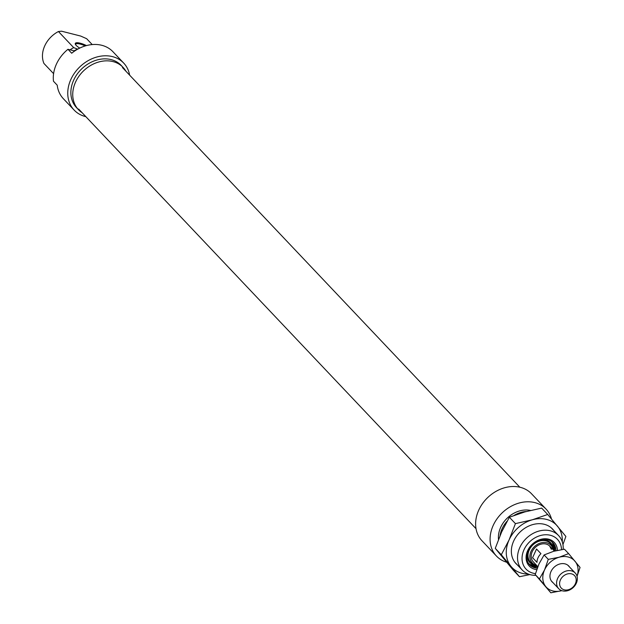 <?xml version="1.0" encoding="UTF-8"?>
<svg xmlns="http://www.w3.org/2000/svg" width="624" height="624" viewBox="0 0 624 624"><rect width="100%" height="100%" fill="white"/><g stroke="black" fill="none" stroke-linecap="round" stroke-linejoin="round"><path stroke-width="0.94" d="M125.923 71.23A30.732 24.671 136.6 0 0 123.084 67.408A30.732 24.671 136.6 0 0 112.991 61.589A30.732 24.671 136.6 0 0 79.076 76.027A30.732 24.671 136.6 0 0 78.452 109.668A30.732 24.671 136.6 0 0 82.111 112.71M123.084 67.408L121.22 65.434A30.732 24.671 136.6 0 0 111.127 59.615A30.732 24.671 136.6 0 0 77.212 74.061A30.732 24.671 136.6 0 0 76.588 107.702L78.452 109.668M79.755 48.087A9.789 2.644 -155.6 0 1 75.348 44.226A9.789 2.644 -155.6 0 1 80.2 43.196A9.789 2.644 -155.6 0 1 86.471 45.583M85.246 45.926A9.11 2.457 24.4 0 0 80.207 44.093A9.11 2.457 24.4 0 0 75.644 44.273A9.11 2.457 24.4 0 0 75.59 44.671M129.644 75.161A34.148 27.417 136.6 0 0 123.7 63.086A34.148 27.417 136.6 0 0 112.484 56.62A34.148 27.417 136.6 0 0 74.802 72.665A34.148 27.417 136.6 0 0 74.108 110.05A34.148 27.417 136.6 0 0 85.316 116.516A34.148 27.417 136.6 0 0 85.831 116.641M74.701 51.004L67.969 49.288L71.705 53.227A34.148 27.417 -43.4 0 1 101.751 45.287A34.148 27.417 -43.4 0 1 112.967 51.753L123.7 63.086M67.969 49.288A34.148 27.417 136.6 0 0 53.477 81.229L57.213 85.176A34.148 27.417 -43.4 0 0 63.375 98.717L74.108 110.05M92.212 44.569L86.658 38.704L80.722 36.067L61.573 31.2L58.438 31.528L73.687 47.627A25.046 20.108 136.6 0 0 70.083 49.826M58.438 31.528A25.046 20.108 136.6 0 0 43.945 63.469L53.594 73.655M73.687 47.627L77.672 49.14A22.425 18.002 -43.4 0 0 74.077 50.84M536.726 569.642A17.191 13.798 -43.4 0 1 534.932 569.314A17.191 13.798 -43.4 0 1 527.654 550.649A17.191 13.798 -43.4 0 1 548.605 539.167A17.191 13.798 -43.4 0 1 557.435 550.368M555.937 550.703A16.052 12.886 136.6 0 0 552.95 542.708A16.052 12.886 136.6 0 0 547.685 539.674A16.052 12.886 136.6 0 0 529.971 547.217A16.052 12.886 136.6 0 0 529.643 564.782A16.052 12.886 136.6 0 0 534.916 567.824A16.052 12.886 136.6 0 0 537.241 568.191M561.491 549.611A21.629 17.363 136.6 0 0 550.368 535.275A21.629 17.363 136.6 0 0 524.012 549.728A21.629 17.363 136.6 0 0 533.161 573.206A21.629 17.363 136.6 0 0 535.478 573.628M535.844 575.336A25.046 20.108 -43.4 0 1 530.408 574.72A25.046 20.108 -43.4 0 1 522.179 569.985A25.046 20.108 -43.4 0 1 522.694 542.568A25.046 20.108 -43.4 0 1 550.329 530.798A25.046 20.108 -43.4 0 1 558.55 535.54A25.046 20.108 -43.4 0 1 563.16 549.362M506.633 562.224A34.148 27.417 -43.4 0 1 496.439 556.039L481.97 540.758A34.148 27.417 -43.4 0 1 482.664 503.381A34.148 27.417 -43.4 0 1 520.354 487.336A34.148 27.417 -43.4 0 1 531.562 493.802L546.031 509.075A34.148 27.417 -43.4 0 1 551.499 519.012M496.439 556.039A34.148 27.417 -43.4 0 1 497.133 518.661A34.148 27.417 -43.4 0 1 534.815 502.609A34.148 27.417 -43.4 0 1 546.031 509.075M526.352 511.493A25.046 20.108 136.6 0 0 514.067 515.432M507.109 521.173A25.046 20.108 136.6 0 0 500.035 535.649M530.494 510.432A25.046 20.108 136.6 0 0 498.49 539.456M553.121 549.682A12.839 10.312 136.6 0 0 553.004 549.112A12.839 10.312 136.6 0 0 550.579 544.892A12.839 10.312 136.6 0 0 534.082 546.959A12.839 10.312 136.6 0 0 532.576 563.199A12.839 10.312 136.6 0 0 536.032 565.18A12.839 10.312 136.6 0 0 536.593 565.336M554.447 551.078L549.845 546.218A11.38 9.142 136.6 0 0 549.557 545.93A11.38 9.142 136.6 0 0 535.111 547.583A11.38 9.142 136.6 0 0 533.317 561.873A11.38 9.142 136.6 0 0 533.598 562.154M564.275 589.82A9.11 7.309 136.6 0 0 575.375 583.736A9.11 7.309 136.6 0 0 571.522 573.854A9.11 7.309 136.6 0 0 560.422 579.938A9.11 7.309 136.6 0 0 564.275 589.82M571.49 570.866A11.38 9.142 -43.4 0 1 575.234 573.027A11.38 9.142 -43.4 0 1 575 585.484A11.38 9.142 -43.4 0 1 562.435 590.834A11.38 9.142 -43.4 0 1 558.698 588.682A11.38 9.142 -43.4 0 1 558.932 576.217A11.38 9.142 -43.4 0 1 571.49 570.866M536.531 549.019L540.93 553.667A11.38 9.142 136.6 0 0 536.983 562.364L532.584 557.723L536.531 549.019L532.584 557.723M561.795 590.647A19.352 15.538 -43.4 0 1 561.709 590.671A19.352 15.538 -43.4 0 1 552.731 590.92A19.352 15.538 -43.4 0 1 545.821 586.63A19.352 15.538 -43.4 0 1 544.549 569.915A19.352 15.538 -43.4 0 1 559.159 557.24A19.352 15.538 -43.4 0 1 575.039 561.28A19.352 15.538 -43.4 0 1 577.028 576.225M561.709 590.671L550.836 592.8L539.393 578.963L544.549 569.915L548.285 559.369L559.159 557.24L568.612 553.613L580.055 567.45L577.052 576.311M569.587 567.068A11.497 9.227 136.6 0 0 565.009 563.87A11.497 9.227 136.6 0 0 551.873 569.938A11.497 9.227 136.6 0 0 553.059 582.722M568.612 553.613L564.431 549.19L553.558 551.32L544.105 554.947L538.949 564.002L535.213 574.548L550.836 592.8M539.393 578.963L535.213 574.548M548.285 559.369L544.105 554.947M553.8 530.533A25.155 20.194 136.6 0 0 532.639 524.628A25.155 20.194 136.6 0 0 512.959 542.763A25.155 20.194 136.6 0 0 517.436 564.97M562.286 541.897A30.732 24.671 136.6 0 0 557.497 526.219A30.732 24.671 136.6 0 0 532.272 519.808A30.732 24.671 136.6 0 0 509.075 539.939A30.732 24.671 136.6 0 0 511.095 566.491A30.732 24.671 136.6 0 0 528.325 574.064M519.472 576.732L513.427 570.344L495.253 548.363L501.602 532.054L509.371 517.241L524.807 511.922L541.663 508.1L547.708 514.488L532.272 519.808L515.424 523.63L509.075 539.939L501.306 554.752L519.472 576.732L529.87 574.579M562.942 544.604L565.874 536.461L547.708 514.488M501.306 554.752L495.253 548.363M515.424 523.63L509.371 517.241M537.67 567.044L529.113 564.174A16.052 12.886 136.6 0 0 537.677 567.021M554.728 551.008A16.052 12.886 136.6 0 0 552.373 542.139L554.759 551M554.627 551.031A15.826 12.706 136.6 0 0 551.366 541.39A15.826 12.706 136.6 0 0 551.171 541.211M528.247 562.926A15.826 12.706 136.6 0 0 529.183 563.94A15.826 12.706 136.6 0 0 537.724 566.92M528.895 548.894A14.329 11.497 136.6 0 0 530.228 562.871A14.329 11.497 136.6 0 0 536.812 565.562M553.34 549.908A14.329 11.497 136.6 0 0 550.313 542.451A14.329 11.497 136.6 0 0 537.131 541.094M553.004 549.112L552.63 547.615A13.673 10.975 136.6 0 0 550.056 543.13A13.673 10.975 136.6 0 0 532.49 545.329A13.673 10.975 136.6 0 0 530.884 562.614A13.673 10.975 136.6 0 0 534.565 564.728L536.032 565.18M558.55 535.54L551.164 527.74M522.179 569.985L514.792 562.185M551.413 549.338L549.596 545.953M533.06 561.608L537.833 566.639M519.831 487.211L122.437 67.548M476.026 528.692L78.632 109.036M567.809 565.188L575.234 573.027M551.273 580.843L558.698 588.682"/></g></svg>
